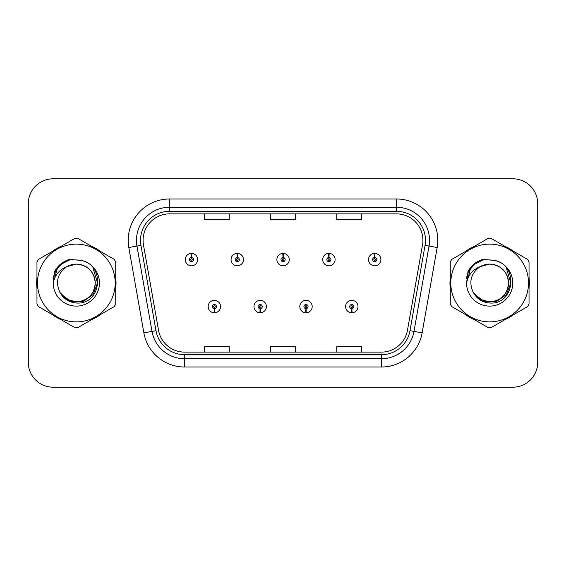 <?xml version="1.0" encoding="UTF-8"?>
<svg xmlns="http://www.w3.org/2000/svg" width="566" height="566" viewBox="0 0 566 566"><rect width="100%" height="100%" fill="white"/><g stroke="black" fill="none" stroke-linecap="round" stroke-linejoin="round"><path stroke-width="0.85" d="M260.084 308.633L259.907 312.765A6.205 6.205 0 0 0 260.445 312.765L260.268 308.633A2.066 2.066 0 0 0 262.242 306.567A2.066 2.066 0 0 0 260.176 304.501A2.066 2.066 0 0 0 258.11 306.567A2.066 2.066 0 0 0 260.084 308.633L260.141 307.395A0.828 0.828 0 0 1 259.348 306.567A0.828 0.828 0 0 1 260.176 305.739A0.828 0.828 0 0 1 261.004 306.567A0.828 0.828 0 0 1 260.211 307.395L260.268 308.633M305.902 308.633L305.718 312.765A6.205 6.205 0 0 0 306.263 312.765L306.079 308.633A2.066 2.066 0 0 0 308.06 306.567A2.066 2.066 0 0 0 305.987 304.501A2.066 2.066 0 0 0 303.921 306.567A2.066 2.066 0 0 0 305.902 308.633L305.951 307.395A0.828 0.828 0 0 1 305.159 306.567A0.828 0.828 0 0 1 305.987 305.739A0.828 0.828 0 0 1 306.814 306.567A0.828 0.828 0 0 1 306.022 307.395L306.079 308.633M351.712 308.633L351.528 312.765A6.205 6.205 0 0 0 352.073 312.765L351.889 308.633A2.066 2.066 0 0 0 353.87 306.567A2.066 2.066 0 0 0 351.804 304.501A2.066 2.066 0 0 0 349.731 306.567A2.066 2.066 0 0 0 351.712 308.633L351.769 307.395A0.828 0.828 0 0 1 350.977 306.567A0.828 0.828 0 0 1 351.804 305.739A0.828 0.828 0 0 1 352.632 306.567A0.828 0.828 0 0 1 351.84 307.395L351.889 308.633M214.273 308.633L214.09 312.765A6.205 6.205 0 0 0 214.634 312.765L214.45 308.633A2.066 2.066 0 0 0 216.431 306.567A2.066 2.066 0 0 0 214.365 304.501A2.066 2.066 0 0 0 212.292 306.567A2.066 2.066 0 0 0 214.273 308.633L214.33 307.395A0.828 0.828 0 0 1 213.538 306.567A0.828 0.828 0 0 1 214.365 305.739A0.828 0.828 0 0 1 215.193 306.567A0.828 0.828 0 0 1 214.401 307.395L214.45 308.633M237.359 257.53L237.543 253.398A6.205 6.205 0 0 0 236.998 253.398L237.182 257.53A2.066 2.066 0 0 0 235.201 259.596A2.066 2.066 0 0 0 237.267 261.662A2.066 2.066 0 0 0 239.34 259.596A2.066 2.066 0 0 0 237.359 257.53L237.303 258.768A0.828 0.828 0 0 1 238.095 259.596A0.828 0.828 0 0 1 237.267 260.424A0.828 0.828 0 0 1 236.439 259.596A0.828 0.828 0 0 1 237.232 258.768L237.182 257.53M283.17 257.53L283.354 253.398A6.205 6.205 0 0 0 282.809 253.398L282.993 257.53A2.066 2.066 0 0 0 281.012 259.596A2.066 2.066 0 0 0 283.085 261.662A2.066 2.066 0 0 0 285.151 259.596A2.066 2.066 0 0 0 283.17 257.53L283.12 258.768A0.828 0.828 0 0 1 283.913 259.596A0.828 0.828 0 0 1 283.085 260.424A0.828 0.828 0 0 1 282.257 259.596A0.828 0.828 0 0 1 283.05 258.768L282.993 257.53M328.988 257.53L329.164 253.398A6.205 6.205 0 0 0 328.627 253.398L328.804 257.53A2.066 2.066 0 0 0 326.83 259.596A2.066 2.066 0 0 0 328.896 261.662A2.066 2.066 0 0 0 330.961 259.596A2.066 2.066 0 0 0 328.988 257.53L328.931 258.768A0.828 0.828 0 0 1 329.723 259.596A0.828 0.828 0 0 1 328.896 260.424A0.828 0.828 0 0 1 328.068 259.596A0.828 0.828 0 0 1 328.86 258.768L328.804 257.53M374.798 257.53L374.982 253.398A6.205 6.205 0 0 0 374.437 253.398L374.621 257.53A2.066 2.066 0 0 0 372.64 259.596A2.066 2.066 0 0 0 374.706 261.662A2.066 2.066 0 0 0 376.779 259.596A2.066 2.066 0 0 0 374.798 257.53L374.742 258.768A0.828 0.828 0 0 1 375.534 259.596A0.828 0.828 0 0 1 374.706 260.424A0.828 0.828 0 0 1 373.878 259.596A0.828 0.828 0 0 1 374.671 258.768L374.621 257.53M191.549 257.53L191.725 253.398A6.205 6.205 0 0 0 191.188 253.398L191.365 257.53A2.066 2.066 0 0 0 189.391 259.596A2.066 2.066 0 0 0 191.457 261.662A2.066 2.066 0 0 0 193.522 259.596A2.066 2.066 0 0 0 191.549 257.53L191.492 258.768A0.828 0.828 0 0 1 192.284 259.596A0.828 0.828 0 0 1 191.457 260.424A0.828 0.828 0 0 1 190.629 259.596A0.828 0.828 0 0 1 191.421 258.768L191.365 257.53M36.656 283A39.691 39.691 0 0 0 36.96 287.952A39.691 39.691 0 0 1 36.96 278.048A39.691 39.691 0 0 0 36.656 283M52.362 314.632A39.691 39.691 0 0 0 60.944 319.585A39.691 39.691 0 0 1 52.362 314.632M91.749 319.585A39.691 39.691 0 0 0 100.324 314.632A39.691 39.691 0 0 1 91.749 319.585M115.726 287.952A39.691 39.691 0 0 0 115.726 278.048A39.691 39.691 0 0 1 115.726 287.952M449.963 283A39.691 39.691 0 0 0 450.274 287.952A39.691 39.691 0 0 1 450.274 278.048A39.691 39.691 0 0 0 449.963 283M465.677 314.632A39.691 39.691 0 0 0 474.251 319.585A39.691 39.691 0 0 1 465.677 314.632M505.056 319.585A39.691 39.691 0 0 0 513.638 314.632A39.691 39.691 0 0 1 505.056 319.585M529.04 287.952A39.691 39.691 0 0 0 529.04 278.048A39.691 39.691 0 0 1 529.04 287.952M143.078 240.331A26.46 26.46 0 0 1 169.545 213.87L396.455 213.87A26.46 26.46 0 0 1 422.519 244.922L407.47 330.268A26.46 26.46 0 0 1 381.406 352.13L184.594 352.13A26.46 26.46 0 0 1 158.53 330.268L143.481 244.922A26.46 26.46 0 0 1 143.078 240.331M140.517 240.331A29.029 29.029 0 0 0 140.955 245.368L156.004 330.714A29.029 29.029 0 0 0 184.594 354.698L381.406 354.698A29.029 29.029 0 0 0 409.996 330.714L425.045 245.368A29.029 29.029 0 0 0 396.455 211.302L169.545 211.302A29.029 29.029 0 0 0 140.517 240.331M128.822 247.512A41.346 41.346 0 0 1 169.545 198.984L396.455 198.984A41.346 41.346 0 0 1 437.178 247.512L422.13 332.85A41.346 41.346 0 0 1 381.406 367.016L184.594 367.016A41.346 41.346 0 0 1 143.87 332.85L128.822 247.512L136.965 246.076A33.076 33.076 0 0 1 169.545 207.255L396.455 207.255A33.076 33.076 0 0 1 429.035 246.076L413.987 331.414A33.076 33.076 0 0 1 381.406 358.745L184.594 358.745A33.076 33.076 0 0 1 152.013 331.414L136.965 246.076A33.076 33.076 0 0 1 136.463 240.331M100.324 251.368A39.691 39.691 0 0 0 91.749 246.415A39.691 39.691 0 0 1 100.324 251.368M60.944 246.415A39.691 39.691 0 0 0 52.362 251.368A39.691 39.691 0 0 1 60.944 246.415M513.638 251.368A39.691 39.691 0 0 0 505.056 246.415A39.691 39.691 0 0 1 513.638 251.368M474.251 246.415A39.691 39.691 0 0 0 465.677 251.368A39.691 39.691 0 0 1 474.251 246.415M537.7 203.611A24.805 24.805 0 0 0 512.895 178.806L53.105 178.806A24.805 24.805 0 0 0 28.3 203.611L28.3 362.389A24.805 24.805 0 0 0 53.105 387.194L512.895 387.194A24.805 24.805 0 0 0 537.7 362.389L537.7 203.611L537.7 362.389M270.598 213.87L270.598 219.466L295.402 219.466L295.402 213.87M204.439 213.87L204.439 219.466L229.251 219.466L229.251 213.87M336.749 213.87L336.749 219.466L361.561 219.466L361.561 213.87M295.402 352.13L295.402 346.534L270.598 346.534L270.598 352.13M229.251 352.13L229.251 346.534L204.439 346.534L204.439 352.13M361.561 352.13L361.561 346.534L336.749 346.534L336.749 352.13M28.3 203.611L28.3 362.389M512.895 178.806L53.105 178.806M53.105 387.194L512.895 387.194M197.661 259.596A6.205 6.205 0 0 0 191.725 253.398A6.205 6.205 0 0 1 197.661 259.596A6.205 6.205 0 0 1 191.457 265.801A6.205 6.205 0 0 1 185.252 259.596A6.205 6.205 0 0 1 191.188 253.398M208.161 306.567A6.205 6.205 0 0 0 214.09 312.765A6.205 6.205 0 0 1 208.161 306.567A6.205 6.205 0 0 1 214.365 300.369A6.205 6.205 0 0 1 220.563 306.567A6.205 6.205 0 0 1 214.634 312.765M243.472 259.596A6.205 6.205 0 0 0 237.543 253.398A6.205 6.205 0 0 1 243.472 259.596A6.205 6.205 0 0 1 237.267 265.801A6.205 6.205 0 0 1 231.07 259.596A6.205 6.205 0 0 1 236.998 253.398M289.283 259.596A6.205 6.205 0 0 0 283.354 253.398A6.205 6.205 0 0 1 289.283 259.596A6.205 6.205 0 0 1 283.085 265.801A6.205 6.205 0 0 1 276.88 259.596A6.205 6.205 0 0 1 282.809 253.398M335.1 259.596A6.205 6.205 0 0 0 329.164 253.398A6.205 6.205 0 0 1 335.1 259.596A6.205 6.205 0 0 1 328.896 265.801A6.205 6.205 0 0 1 322.691 259.596A6.205 6.205 0 0 1 328.627 253.398M380.911 259.596A6.205 6.205 0 0 0 374.982 253.398A6.205 6.205 0 0 1 380.911 259.596A6.205 6.205 0 0 1 374.706 265.801A6.205 6.205 0 0 1 368.508 259.596A6.205 6.205 0 0 1 374.437 253.398L374.579 256.709M253.971 306.567A6.205 6.205 0 0 0 259.907 312.765A6.205 6.205 0 0 1 253.971 306.567A6.205 6.205 0 0 1 260.176 300.369A6.205 6.205 0 0 1 266.381 306.567A6.205 6.205 0 0 1 260.445 312.765M299.789 306.567A6.205 6.205 0 0 0 305.718 312.765A6.205 6.205 0 0 1 299.789 306.567A6.205 6.205 0 0 1 305.987 300.369A6.205 6.205 0 0 1 312.191 306.567A6.205 6.205 0 0 1 306.263 312.765M345.6 306.567A6.205 6.205 0 0 0 351.528 312.765A6.205 6.205 0 0 1 345.6 306.567A6.205 6.205 0 0 1 351.804 300.369A6.205 6.205 0 0 1 358.002 306.567A6.205 6.205 0 0 1 352.073 312.765M95.237 282.321A18.904 18.904 0 0 0 66.887 266.636C57.626 273.222 55.263 281.734 59.805 292.155L60.06 292.601A18.904 18.904 0 0 0 76.346 301.904C87.829 300.787 94.126 294.483 95.251 283C94.126 271.517 87.829 265.213 76.346 264.096L66.887 266.636L76.346 264.096C87.829 265.213 94.126 271.517 95.251 283C94.126 294.483 87.829 300.787 76.346 301.904A18.904 18.904 0 0 0 95.251 283C94.126 271.517 87.829 265.213 76.346 264.096C87.829 265.213 94.126 271.517 95.251 283C94.126 294.483 87.829 300.787 76.346 301.904C87.829 300.787 94.126 294.483 95.251 283C94.126 271.517 87.829 265.213 76.346 264.096C87.829 265.213 94.126 271.517 95.251 283C94.126 294.483 87.829 300.787 76.346 301.904C87.829 300.787 94.126 294.483 95.251 283C94.126 271.517 87.829 265.213 76.346 264.096C87.829 265.213 94.126 271.517 95.251 283C94.126 294.483 87.829 300.787 76.346 301.904L66.894 299.372L60.06 292.601L66.894 299.372L76.346 301.904L66.894 299.372L60.06 292.601L66.894 299.372L76.346 301.904L66.894 299.372L60.06 292.601L66.894 299.372L76.346 301.904L66.894 299.372L60.06 292.601C63.682 298.982 69.109 302.449 76.346 303.008C101.625 305.124 105.573 264.831 81.193 260.41L69.477 259.391C62.939 261.4 58.015 265.383 54.697 271.34L53.246 283.502A23.107 23.107 0 0 0 76.346 306.107A23.107 23.107 0 0 0 81.193 260.41M76.346 321.87A38.87 38.87 0 0 0 115.209 283A38.87 38.87 0 0 0 76.346 244.13A38.87 38.87 0 0 0 37.476 283A38.87 38.87 0 0 0 76.346 321.87M76.346 327.657A44.657 44.657 0 0 0 77.811 327.629L114.268 306.581A44.657 44.657 0 0 0 115.726 304.048L115.726 261.952A44.657 44.657 0 0 0 114.268 259.419L77.811 238.371A44.657 44.657 0 0 0 74.882 238.371L38.424 259.419A44.657 44.657 0 0 0 36.96 261.952L36.96 304.048A44.657 44.657 0 0 0 38.424 306.581L74.882 327.629A44.657 44.657 0 0 0 76.346 327.657M76.346 259.893L81.214 260.417M53.246 283.502C54.584 275.359 59.133 269.734 66.887 266.636M54.697 271.34L64.05 261.704L69.335 259.433L64.05 261.704L54.725 271.291L64.05 261.704L69.335 259.433L64.05 261.704L54.697 271.34L64.05 261.704L69.477 259.391L64.05 261.704L60.972 263.813L64.05 261.704L69.477 259.391L64.05 261.704L60.972 263.813L64.05 261.704L69.477 259.391L64.05 261.704L60.972 263.813L64.05 261.704L69.477 259.391L64.05 261.704L60.972 263.813M69.335 259.433L64.05 261.704L54.725 271.291L64.05 261.704L69.335 259.433L64.05 261.704L54.725 271.291M508.544 282.321A18.904 18.904 0 0 0 480.194 266.636C470.933 273.222 468.57 281.734 473.112 292.155L473.367 292.601A18.904 18.904 0 0 0 489.654 301.904C501.136 300.787 507.44 294.483 508.558 283C507.44 271.517 501.136 265.213 489.654 264.096L480.194 266.636L489.654 264.096C501.136 265.213 507.44 271.517 508.558 283C507.44 294.483 501.136 300.787 489.654 301.904A18.904 18.904 0 0 0 508.558 283C507.44 271.517 501.136 265.213 489.654 264.096C501.136 265.213 507.44 271.517 508.558 283C507.44 294.483 501.136 300.787 489.654 301.904C501.136 300.787 507.44 294.483 508.558 283C507.44 271.517 501.136 265.213 489.654 264.096C501.136 265.213 507.44 271.517 508.558 283C507.44 294.483 501.136 300.787 489.654 301.904C501.136 300.787 507.44 294.483 508.558 283C507.44 271.517 501.136 265.213 489.654 264.096C501.136 265.213 507.44 271.517 508.558 283C507.44 294.483 501.136 300.787 489.654 301.904L480.201 299.372L473.367 292.601L480.201 299.372L489.654 301.904L480.201 299.372L473.367 292.601L480.201 299.372L489.654 301.904L480.201 299.372L473.367 292.601L480.201 299.372L489.654 301.904L480.201 299.372L473.367 292.601C476.989 298.982 482.416 302.449 489.654 303.008C514.933 305.124 518.88 264.831 494.5 260.41L482.784 259.391C476.254 261.4 471.322 265.383 468.004 271.34L466.554 283.502A23.107 23.107 0 0 0 489.654 306.107A23.107 23.107 0 0 0 494.5 260.41M489.654 321.87A38.87 38.87 0 0 0 528.524 283A38.87 38.87 0 0 0 489.654 244.13A38.87 38.87 0 0 0 450.791 283A38.87 38.87 0 0 0 489.654 321.87M489.654 327.657A44.657 44.657 0 0 0 491.118 327.629L527.576 306.581A44.657 44.657 0 0 0 529.04 304.048L529.04 261.952A44.657 44.657 0 0 0 527.576 259.419L491.118 238.371A44.657 44.657 0 0 0 488.189 238.371L451.732 259.419A44.657 44.657 0 0 0 450.274 261.952L450.274 304.048A44.657 44.657 0 0 0 451.732 306.581L488.189 327.629A44.657 44.657 0 0 0 489.654 327.657M489.654 259.893L494.528 260.417M466.554 283.502C467.891 275.359 472.44 269.734 480.194 266.636M482.642 259.433L477.357 261.704L468.032 271.291L477.357 261.704L482.642 259.433L477.357 261.704L468.032 271.291L477.357 261.704L482.642 259.433L477.357 261.704L468.032 271.291L477.357 261.704L482.642 259.433L477.357 261.704L468.004 271.34L477.357 261.704L482.784 259.391L477.357 261.704L474.28 263.813L477.357 261.704L482.784 259.391L477.357 261.704L474.28 263.813L477.357 261.704L482.784 259.391L477.357 261.704L474.28 263.813L477.357 261.704L482.784 259.391L477.357 261.704L474.28 263.813M60.371 264.584L64.156 261.888L71.224 259.164L64.156 261.888L60.371 264.584L64.156 261.888L71.224 259.164L64.156 261.888L60.371 264.584L64.156 261.888L71.224 259.164L64.156 261.888L60.371 264.584L64.156 261.888L71.224 259.164L64.156 261.888L60.371 264.584L64.156 261.888L71.224 259.164L64.156 261.888L60.371 264.584L64.156 261.888L71.224 259.164L64.156 261.888L60.371 264.584L64.156 261.888L71.224 259.164L64.156 261.888L60.371 264.584L64.156 261.888L71.224 259.164L64.156 261.888L60.371 264.584L64.156 261.888L71.224 259.164L60.321 264.633L56.947 269.466L54.845 277.786M61.029 294.087L70.828 301.452L83.103 301.586L93.185 294.518L97.536 283L93.001 267.93M473.678 264.584L477.463 261.888L484.531 259.164L477.463 261.888L473.678 264.584L477.463 261.888L484.531 259.164L477.463 261.888L473.678 264.584L477.463 261.888L484.531 259.164L477.463 261.888L473.678 264.584L477.463 261.888L484.531 259.164L477.463 261.888L473.678 264.584L477.463 261.888L484.531 259.164L477.463 261.888L473.678 264.584L477.463 261.888L484.531 259.164L477.463 261.888L473.678 264.584L477.463 261.888L484.531 259.164L477.463 261.888L473.678 264.584L477.463 261.888L484.531 259.164L477.463 261.888L473.678 264.584L477.463 261.888L484.531 259.164L473.629 264.633L470.254 269.466L468.153 277.786M474.343 294.087L484.135 301.452L496.41 301.586L506.492 294.518L510.843 283L506.315 267.93M396.455 198.984L396.455 211.302M136.965 246.076L140.955 245.368M184.594 367.016L184.594 354.698M381.406 354.698L381.406 367.016M409.996 330.714L422.13 332.85M143.87 332.85L156.004 330.714M425.045 245.368L437.178 247.512M169.545 198.984L169.545 211.302M56.947 269.466A23.659 23.659 0 0 0 53.07 278.776M470.254 269.466A23.659 23.659 0 0 0 466.377 278.776"/></g></svg>
